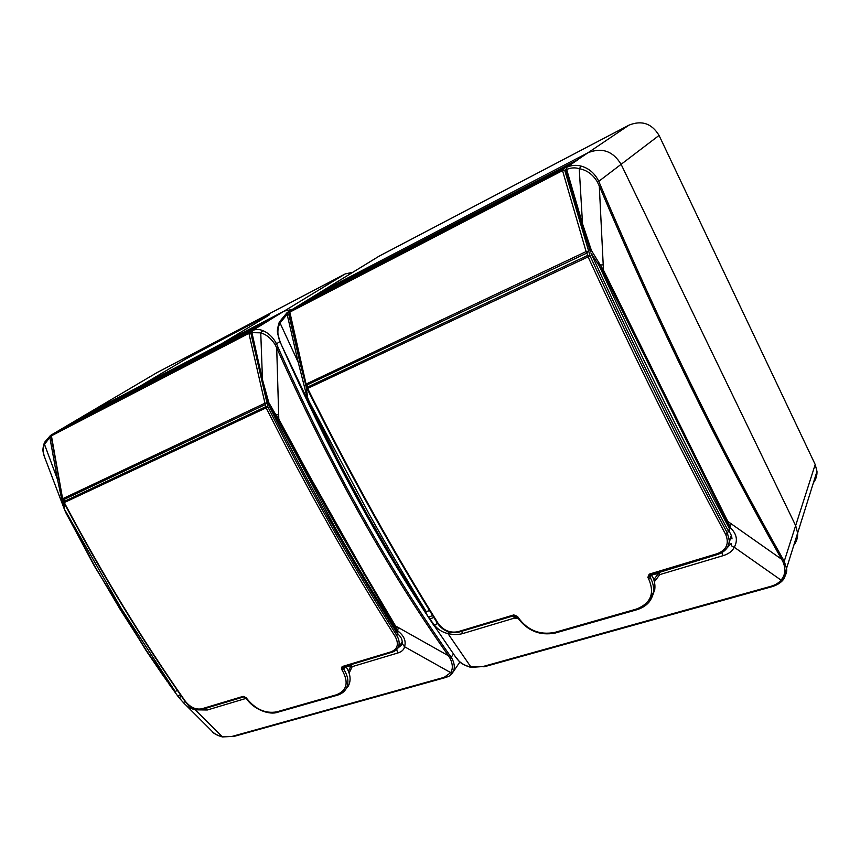 <?xml version="1.0" encoding="UTF-8"?>
<svg xmlns="http://www.w3.org/2000/svg" width="860" height="860" viewBox="0 0 860 860"><rect width="100%" height="100%" fill="white"/><g stroke="black" fill="none" stroke-linecap="round" stroke-linejoin="round"><path stroke-width="1.29" d="M268.567 320.619L284.262 311.051L292.303 309.396L284.262 311.051L222.235 343.387L266.46 316.749L269.352 314.846L262.053 318.318L186.265 358.717L139.707 386.398L186.265 358.717L262.053 318.318L269.352 314.846L266.46 316.749L222.235 343.387L87.656 413.531L70.036 423.926L268.567 320.619L252.464 330.53C255.882 329.09 259.322 329.122 262.784 330.627C268.46 332.895 273.05 337.281 276.544 343.796L274.921 344.279C271.007 338.292 266.288 334.475 260.752 332.841L251.926 332.637L251.873 333.207M251.518 332.605L250.83 333.035L267.933 407.006L265.987 406.597L265.278 404.608L63.597 499.66L62.64 498.875L51.417 435.837L62.64 498.875M63.178 499.671L63.962 501.627L64.07 500.144L62.909 498.617L264.558 403.404L266.514 403.05L265.278 404.608L248.895 333.368L51.417 435.837L51.761 434.848L249.142 332.325L262.504 324.188L66.639 426.065L51.396 435.472M402.265 641.958L400.072 645.043M395.202 636.55L396.761 635.443C352.31 565.471 309.374 489.329 267.933 407.006L64.296 502.573L64.21 501.401L265.987 406.597L266.17 407.887C307.665 490.297 350.676 566.514 395.202 636.55C399.062 643.936 397.707 649.02 391.16 651.816L342.129 666.575L341.517 669.209L343.022 668.134L343.28 666.876M202.971 709.048L202.637 709.242C195.5 710.156 189.608 707.5 184.986 701.298C142.341 640.539 102.007 574.34 63.984 502.713L64.296 502.573C102.361 574.265 142.717 640.517 185.384 701.33C190.286 707.371 195.747 709.876 201.777 708.812L243.176 696.353L246.97 698.75C255.592 709.382 265.493 713.757 276.673 711.876L336.55 694.762C346.999 690.462 348.891 682.303 342.226 670.284L341.517 669.209M397.976 633.917L396.761 635.443C399.427 639.904 399.857 643.968 398.062 647.623L396.374 649.827M262.504 324.188L263.117 324.037M51.148 436.127L51.718 434.87L66.639 426.065M344.215 666.693L343.022 668.134L343.731 669.198L345.913 666.564C350.504 673.842 351.299 680.324 348.332 686L346.032 688.882M342.226 670.284L343.731 669.198C348.321 676.53 349.117 683.044 346.118 688.742L343.849 691.601M244.1 696.783L246.272 697.75M250.83 333.035L248.895 333.368L249.142 332.325L250.83 333.035M245.734 697.611L245.745 698.492L207.346 709.984L195.252 709.822L222.192 736.654L231.888 736.461L444.179 677.325L450.715 672.638L404.533 646.72C404.06 649.633 401.846 651.719 397.879 652.976L352.191 666.64L349.128 673.09M50.493 435.45L70.036 423.926M262.784 330.627L260.752 332.841L262.472 379.701L251.926 332.637L252.367 330.584L269.427 320.2M269.997 407.683C310.847 488.792 353.18 563.923 396.976 633.057L397.288 631.358L394.675 626.413L336.529 526.385L277.909 419.562L269.524 406.769L268.352 403.168M120.034 609.138L146.361 650.482L175.225 691.558L121.335 608.643L65.059 510.26L94.729 566.149L120.034 609.138M146.103 650.536L163.185 675.734L146.06 650.504L94.46 566.213L65.392 511.883L61.952 500.165L57.512 479.504L49.816 437.407L44.494 444.33L57.512 479.504L58.931 479.235L60.458 486.975M246.487 698.6L244.681 696.858M352.772 272.287L345.204 273.931L284.262 311.051L87.656 413.531L156.896 372.66L87.29 413.724M364.919 574.018L395.535 625.972L448.415 655.739C385.882 566.976 328.649 464.357 276.705 347.881L278.801 419.099L309.772 476.332L364.919 574.018L364.06 574.469M146.361 650.482L94.514 566.278M280.027 341.538L276.544 343.796L278.06 347.397C329.864 463.583 386.946 565.977 449.307 654.578L451.242 657.223C454.338 662.447 455.08 667.145 453.478 671.294L451.597 674.1M348.461 671.294L350.858 665.919L352.191 666.64L351.041 664.64M397.675 648.268L402.233 644.473M394.675 626.413L395.535 625.972L398.029 631.1C404.135 635.948 406.296 641.162 404.533 646.72L402.319 643.753C402.179 639.227 401.663 637.507 397.385 633.476L398.051 631.821L397.46 631.863C376.39 598.528 355.524 563.579 334.852 527.029L274.103 413.348L274.727 412.886L278.801 419.099L277.909 419.562M453.284 671.746L450.715 672.638C452.994 668.919 452.833 664.253 450.231 658.62L448.415 655.739L449.307 654.578M195.403 708.962L195.252 709.822C190.415 708.618 186.405 706.146 183.212 702.405L179.245 697.922M211.969 731.193L211.969 731.193C214.839 734.193 218.246 736.02 222.192 736.654L222.299 736.934C216.161 734.859 212.721 732.957 211.969 731.193L183.674 702.889M58.931 479.235L51.224 437.149L49.816 437.407L50.46 435.472L44.828 442.019L44.494 444.33C42.667 448.608 42.785 453.123 44.87 457.864C43.656 452.962 41.678 451.715 44.107 443.577M94.729 566.149L65.457 512.033M268.083 403.082L262.472 379.701L268.815 402.652L274.727 412.886M278.06 347.397L276.705 347.881L274.921 344.279M453.456 654.095L450.231 658.62M445.265 677.615L445.114 677.659C448.006 676.121 448.339 678.099 453.231 671.821L459.96 661.899M69.423 424.281L51.191 435.515M63.575 500.036L64.747 510.249M177.353 690.311L175.236 691.58L163.443 676.111M180.503 694.88L177.687 695.869M185.298 701.738L183.212 702.405M397.288 631.358L398.029 631.1L398.051 631.821M268.815 402.652L268.094 403.114L269.535 406.769M167.249 681.561L163.497 675.777M61.952 500.165L63.253 499.724M516.43 615.996L514.656 616.813L514.452 618.093L462.766 633.562C458.401 634.788 453.467 634.809 447.985 633.616L470.893 666.984L482.825 666.564L770.711 586.359C775.333 585.037 778.773 582.951 781.041 580.113L734.289 547.283C732.397 551.131 728.678 553.926 723.131 555.657L659.813 574.598L654.374 581.726M280.123 341.753L280.091 341.667C277.178 335.174 277.156 328.928 280.005 322.919L298.226 362.286L287.132 314.394L280.005 322.919L279.296 322.081L287.122 312.578L304.892 301.709L577.275 159.96L566.783 167.259C571.62 165.142 576.479 164.776 581.36 166.174C589.078 168.388 594.884 173.44 598.796 181.32L597.238 181.707C592.841 174.44 586.842 170.087 579.242 168.667C575.061 167.399 570.857 167.678 566.665 169.495L566.149 170.398M565.858 169.517L564.719 170.291L590.078 255.904C636.077 355.739 681.862 448.178 727.431 533.232L729.43 528.642L726.786 521.977L602.376 270.674L590.852 252.904M305.88 384.947L307.687 397.782L310.438 404.641L339.969 463.819L367.327 514.613L395.568 563.472L413.843 593.336L426.442 611.944L428.301 610.987M518.129 618.576L514.452 618.093L513.259 615.889M565.987 170.151L566.783 167.259L566.665 169.495L582.532 223.847L579.242 168.667L581.36 166.174M577.275 159.96L588.036 152.725C601.957 147.21 612.986 151.08 621.113 164.325L598.796 181.32L600.57 185.62C658.276 322.091 722.776 453.048 782.374 557.968L784.266 561.204L795.65 525.611L797.639 533.049L795.65 525.611L621.113 164.325C612.986 151.08 601.957 147.21 588.036 152.725L320.124 292.357L304.892 301.709M783.686 579.167L781.041 580.113C785.137 575.34 785.922 569.557 783.385 562.762L784.266 561.204L786.513 568.535L797.639 533.049C797.865 537.597 796.586 541.671 793.801 545.272M696.407 458.251L727.829 521.439L781.632 559.258C721.862 454.123 657.169 322.855 599.302 186.04L603.473 270.115L696.407 458.251L695.342 458.788M429.29 610.127L426.463 611.976L413.316 593.346L395.041 563.504C375.938 531.598 357.416 498.413 339.474 463.938L308.095 401.018L281.639 345.408C328.004 449.705 379.002 543.445 434.665 626.639M455.531 656.933L429.269 618.394L413.843 593.336M771.56 586.821L771.452 586.842C776.644 585.359 780.568 583.005 783.224 579.769L783.224 579.769C786.191 574.426 787.298 570.685 786.513 568.535L783.944 578.812M730.237 538.349L731.806 537.21M310.438 404.641L307.203 397.825L298.226 362.286L299.817 362.006L304.967 381.872M590.293 251.195L581.876 224.611L590.239 251.292M514.087 615.642L514.656 616.813L518.075 617.276M653.826 579.726L658.19 573.77L659.813 574.598L658.588 572.212M726.872 548.153L731.15 543.498C730.807 545.337 731.86 546.605 734.289 547.283C738.041 540.209 736.687 533.684 730.226 527.707L728.947 531.426C730.71 533.49 731.731 535.963 732.01 538.876M726.786 521.977L727.829 521.439L730.226 527.707L729.301 528.008M783.385 562.762L781.632 559.258L782.374 557.968M448.512 631.863L447.985 633.616C442.276 632.25 437.708 629.37 434.3 624.951L428.495 617.19L432.612 615.524M455.628 657.062C459.283 662.415 464.368 665.715 470.893 666.984L470.785 667.382C457.692 663.264 458.767 659.631 455.843 657.33M279.274 322.124C276.254 332.573 277.081 331.347 280.091 341.689L281.639 345.408M581.876 224.611L582.532 223.847L591.443 250.55L603.473 270.115L602.376 270.674M600.57 185.62L599.302 186.04L597.238 181.707M299.817 362.006L288.713 314.126L287.132 314.394L287.552 312.309L288.938 312.793M437.611 623.575L434.3 624.951M591.443 250.55L590.272 251.378M598.796 262.623L598.001 263.192C619.888 310.632 641.883 356.642 663.974 401.222C686.011 445.652 707.823 488.125 729.43 528.642L730.162 528.577M426.463 611.976L426.442 611.944C407.178 580.629 388.053 547.96 369.069 513.947L307.203 397.825M304.193 385.979L306.02 385.42L307.052 387.505M514.871 615.298L517.591 616.47L518.311 617.663C527.556 630.272 539.618 635.207 554.517 632.476L636.239 609.127C650.88 603.408 654.987 593.282 648.58 578.737L647.849 577.447L649.182 574.168L717.251 553.679C726.56 549.916 729.377 543.52 725.711 534.501C680.045 449.382 634.175 356.835 588.1 256.893L590.078 255.904L587.756 255.409L586.875 253.066L306.751 385.076L305.536 384.323L586.111 251.582L562.537 170.624L289.422 312.331L288.971 312.889L305.526 384.259M588.315 251.206L586.875 253.066L586.111 251.582L588.315 251.206M289.111 312.546L289.562 311.331L562.569 169.517L571.846 163.282L302.602 303.333L289.648 311.288L306.02 383.829L307.235 385.678L307.106 388.666L307.676 388.419C349.827 473.065 393.3 551.357 438.106 623.307C443.384 630.423 450.006 633.229 457.971 631.713L513.807 614.911L517.591 616.47M725.711 534.501L727.431 533.232L729.312 540.596L731.365 535.597L729.065 542.939M729.312 540.596C728.893 547.261 725.173 551.787 718.164 554.195L717.971 554.367C725.507 551.249 729.291 546.648 729.312 540.585M571.846 163.282L572.953 163.088M647.849 577.447L649.515 576.211L650.246 577.501L651.622 574.759C654.353 579.672 655.406 584.585 654.761 589.487L652.202 596.754M648.58 578.737L650.246 577.501C652.987 582.446 654.041 587.391 653.385 592.314L648.978 602.183M564.719 170.291L562.537 170.624L562.569 169.517L564.719 170.291M650.267 574.716L649.515 576.211L649.59 574.985M813.399 482.772C815.968 479.385 817.161 475.58 816.978 471.366L815.205 464.518L659.061 135.428C651.794 123.442 641.764 120.024 628.982 125.151L588.036 152.725L320.124 292.357L379.152 256.13L319.533 292.69M815.205 464.518L795.65 525.611L621.113 164.325L659.061 135.428M345.204 273.931L156.896 372.66M628.982 125.151L379.152 256.13M246.97 698.75L245.82 697.718M201.777 708.812L202.637 709.242L244.025 696.804L243.176 696.353M276.673 711.876L277.812 712.101M336.55 694.762L337.668 695.009M342.129 666.575L342.979 667.07L392.289 652.138M391.16 651.816L391.999 652.332C395.299 650.966 397.32 649.397 398.051 647.623L401.899 642.71M396.611 649.601L397.879 652.976M206.239 708.156L207.346 709.984M350.493 664.812L350.858 665.919L345.72 666.263M396.911 630.541L398.997 627.864M278.726 414.574L275.232 415.004M233.06 736.665L445.114 677.659L444.179 677.325M222.299 736.934L231.888 736.461M181.632 696.503L178.891 697.481M251.582 332.992L252.066 330.982M309.772 476.332L308.89 476.784M721.776 552.743L723.131 555.657M461.594 631.423L462.766 633.562M657.771 572.459L658.19 573.77L651.525 574.587M728.957 527.019L729.904 526.675L731.387 523.858M429.269 618.394L429.785 619.103L433.784 617.416M308.342 399.696L308.095 401.018M603.29 264.751L599.323 265.17M483.89 666.865L771.452 586.842L770.711 586.359M470.785 667.382L482.825 666.564M637.647 339.506L636.572 340.065M588.1 256.893L307.676 388.419L307.482 387.097L587.756 255.409L588.1 256.893M518.311 617.663L516.795 616.437M459.068 632.068L514.613 615.48L513.807 614.911M554.517 632.476L555.517 632.831M437.417 623.285C442.889 630.832 450.006 633.82 458.788 632.261L457.971 631.713M636.239 609.127L637.185 609.514M306.998 387.688L307.106 388.666C349.203 473.183 392.633 551.367 437.385 623.221L438.106 623.307M649.182 574.168L650.149 574.63M717.251 553.679L717.971 554.367L649.343 575.48M246.519 698.728C253.668 709.489 269.449 715.262 277.479 712.295L337.346 695.213C341.345 694.02 344.269 691.859 346.118 688.742L348.332 686M63.941 501.659L63.984 502.713M69.681 424.13L87.096 413.843M44.87 457.875L64.844 510.496M168.151 682.818L177.73 696.009M177.751 696.041L182.793 701.975M251.593 333.046L262.117 380.023M304.289 302.043L318.866 293.099M280.833 343.516L280.113 341.742M728.011 530.362C682.829 445.856 637.443 354.094 591.852 255.087M566.718 167.291L578.199 159.551M566.03 170.312L581.833 224.471M306.052 385.119L307.041 387.516M517.526 617.63C527.363 630.842 539.94 635.981 555.259 633.024L636.948 609.718C646.312 606.751 651.783 600.946 653.385 592.314L654.761 589.487M288.949 312.814L289.562 311.331L302.526 303.376M797.639 533.049L816.978 471.366"/></g></svg>

